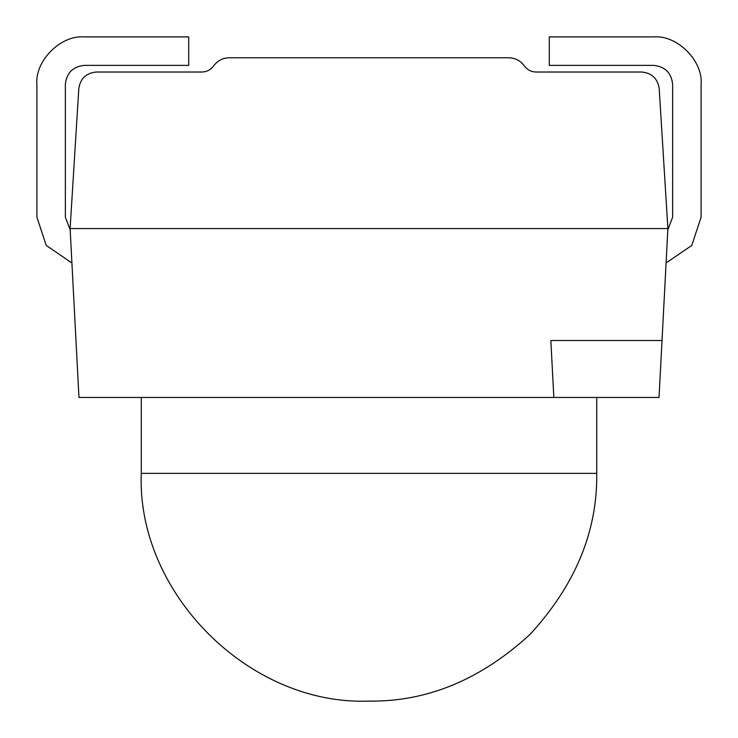 <?xml version="1.0" encoding="UTF-8"?>
<svg xmlns="http://www.w3.org/2000/svg" width="738" height="738" viewBox="0 0 738 738"><rect width="100%" height="100%" fill="white"/><g stroke="black" fill="none" stroke-linecap="round" stroke-linejoin="round"><path stroke-width="1.11" d="M213.679 65.867C217.553 60.654 222.738 57.951 229.232 57.767L508.768 57.767C515.262 57.951 520.447 60.654 524.321 65.867C527.255 69.824 531.194 71.881 536.12 72.02L641.663 72.02L536.12 72.02C531.194 71.881 527.255 69.824 524.321 65.867C520.447 60.654 515.262 57.951 508.768 57.767L229.232 57.767C222.738 57.951 217.553 60.654 213.679 65.867C210.745 69.824 206.806 71.881 201.88 72.02C206.806 71.881 210.745 69.824 213.679 65.867M96.337 72.02L201.88 72.02L96.337 72.02C86.245 72.979 80.396 78.468 78.818 88.486C80.396 78.468 86.245 72.979 96.337 72.02M78.818 88.486L70.11 228.559L667.89 228.559L659.182 88.486C657.604 78.468 651.755 72.979 641.663 72.02C651.755 72.979 657.604 78.468 659.182 88.486L667.89 228.559L70.11 228.559L78.966 397.459L553.832 397.459L550.843 340.522L662.023 340.522L550.843 340.522L553.832 397.459L78.966 397.459L70.11 228.559L78.818 88.486M662.023 340.522L667.89 228.559L659.034 397.459L553.832 397.459L659.034 397.459L662.023 340.522M701.1 217.193L691.774 245.431L666.082 262.977L691.774 245.431L701.1 217.193L701.1 84.353L701.1 217.193M71.918 262.977L46.226 245.431L36.9 217.193L36.9 84.353C34.778 60.876 60.867 34.787 84.344 36.909L188.716 36.909L188.716 65.378L84.344 65.378C72.896 66.577 66.577 72.905 65.368 84.353L65.368 217.193L70.175 229.813L65.368 217.193L65.368 84.353C66.577 72.905 72.896 66.577 84.344 65.378L188.716 65.378L188.716 36.909L84.344 36.909C60.867 34.787 34.778 60.876 36.9 84.353L36.9 217.193L46.226 245.431L71.918 262.977M667.825 229.813L672.632 217.193L672.632 84.353C671.423 72.905 665.104 66.577 653.656 65.378L549.284 65.378L549.284 36.909L653.656 36.909C677.133 34.787 703.222 60.876 701.1 84.353C703.222 60.876 677.133 34.787 653.656 36.909L549.284 36.909L549.284 65.378L653.656 65.378C665.104 66.577 671.423 72.905 672.632 84.353L672.632 217.193L667.825 229.813M596.728 397.459L596.728 473.362L596.728 397.459M141.272 397.459L141.272 473.362L596.728 473.362L141.272 473.362C136.567 593.057 249.315 705.796 369 701.091C427.118 701.875 480.798 679.643 530.022 634.394C575.271 585.16 597.503 531.489 596.728 473.362C597.503 531.489 575.271 585.16 530.022 634.394C480.798 679.643 427.118 701.875 369 701.091"/></g></svg>
